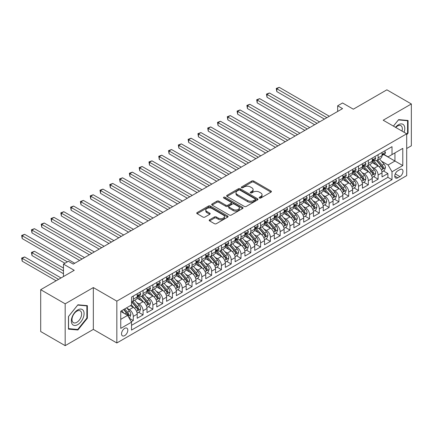 <?xml version="1.0" encoding="UTF-8"?>
<svg xmlns="http://www.w3.org/2000/svg" width="433" height="433" viewBox="0 0 433 433"><rect width="100%" height="100%" fill="white"/><g stroke="black" fill="none" stroke-linecap="round" stroke-linejoin="round"><path stroke-width="0.65" d="M259.443 198.027A0.953 0.552 0 0 0 260.79 198.027L271.004 192.133A1.359 0.785 0 0 0 271.399 191.575A1.359 0.785 0 0 0 271.004 191.023L253.7 181.032A1.359 0.785 0 0 0 251.779 181.032L241.565 186.932A0.953 0.552 0 0 0 241.289 187.316A0.953 0.552 0 0 0 241.565 187.706A0.953 0.552 0 0 0 242.913 187.706L244.234 186.942A4.352 2.511 0 0 1 250.382 186.942L251.827 187.776A4.352 2.511 0 0 1 253.099 189.551A4.352 2.511 0 0 1 251.827 191.326L250.507 192.09A0.953 0.552 0 0 0 250.225 192.479A0.953 0.552 0 0 0 250.507 192.869A0.953 0.552 0 0 0 251.849 192.869L253.17 192.106A4.352 2.511 0 0 1 259.324 192.106L260.763 192.934A4.352 2.511 0 0 1 262.041 194.715A4.352 2.511 0 0 1 260.763 196.49L259.443 197.253A0.953 0.552 0 0 0 259.167 197.637A0.953 0.552 0 0 0 259.443 198.027L259.443 197.253M124.672 335.624A4.433 2.56 120 0 0 127.562 331.721A4.433 2.56 120 0 0 126.885 328.171A4.433 2.56 120 0 0 124.672 328.387A4.433 2.56 120 0 0 121.776 332.295A4.433 2.56 120 0 0 122.452 335.846A4.433 2.56 120 0 0 124.672 335.624M209.583 219.769A1.359 0.785 0 0 0 209.182 220.321A1.359 0.785 0 0 0 209.583 220.879L214.432 223.682A1.359 0.785 0 0 0 216.359 223.682L227.698 217.133A1.359 0.785 0 0 0 228.099 216.576A1.359 0.785 0 0 0 227.698 216.024L210.4 206.032A1.359 0.785 0 0 0 208.473 206.032L197.134 212.581A1.359 0.785 0 0 0 196.734 213.139A1.359 0.785 0 0 0 197.134 213.691L202.996 217.079A1.359 0.785 0 0 0 204.917 217.079L209.772 214.275A1.359 0.785 0 0 0 210.173 213.718A1.359 0.785 0 0 0 209.772 213.166L206.866 211.488A3.637 2.1 0 0 1 205.799 210A3.637 2.1 0 0 1 208.046 208.062A3.637 2.1 0 0 1 212.008 208.517L223.401 215.093A3.637 2.1 0 0 1 224.462 216.576A3.637 2.1 0 0 1 222.221 218.519A3.637 2.1 0 0 1 218.254 218.064L216.359 216.965A1.359 0.785 0 0 0 214.432 216.965L209.583 219.769L209.583 220.879M406.701 148.487L411.35 145.802L411.35 103.963L386.869 89.826L353.328 109.192L342.557 102.973L337.659 105.798L342.557 108.623L73.258 264.103L68.36 261.278L63.467 264.103L63.467 276.541M65.177 303.82L65.177 345.658L93.333 329.405L93.333 287.566L65.177 303.82L40.697 289.688L74.238 270.322L63.467 264.103M93.333 287.566L116.834 301.135L406.701 133.786L406.701 175.625L116.834 342.974L116.834 301.135M411.35 103.963L383.194 120.217L406.701 133.786M244.331 206.422A1.359 0.785 0 0 0 246.253 206.422L257.592 199.873A1.359 0.785 0 0 0 257.992 199.321A1.359 0.785 0 0 0 257.592 198.763L240.293 188.772A1.359 0.785 0 0 0 238.372 188.772L227.027 195.321A1.359 0.785 0 0 0 226.627 195.878A1.359 0.785 0 0 0 227.027 196.43L244.331 206.422M224.088 198.233A0.953 0.552 0 0 1 225.057 198.368L225.057 197.237L242.648 207.391A1.359 0.785 0 0 1 243.043 207.948A1.359 0.785 0 0 1 242.648 208.5L231.303 215.049A1.359 0.785 0 0 1 229.382 215.049L212.078 205.063L212.078 203.954A1.359 0.785 0 0 0 211.683 204.506A1.359 0.785 0 0 0 212.078 205.063M212.078 203.954L216.933 201.15A1.359 0.785 0 0 1 218.854 201.15L225.874 205.199A1.359 0.785 0 0 0 227.796 205.199L231.016 203.342A1.359 0.785 0 0 0 231.411 202.785A1.359 0.785 0 0 0 231.016 202.233L223.709 198.016A0.953 0.552 0 0 1 223.433 197.627A0.953 0.552 0 0 1 224.018 197.118A0.953 0.552 0 0 1 225.057 197.237M65.177 345.658L40.697 331.526L40.697 289.688M131.253 321.703L133.288 320.528L129.223 318.185M126.912 308.199L129.37 309.617A5.537 3.199 60 0 1 133.288 316.404L137.201 314.142L137.201 318.266L143.079 314.878L138.625 312.301M136.704 302.543L139.161 303.966A5.537 3.199 60 0 1 143.079 310.748L146.998 308.485L146.998 312.615L152.871 309.222L148.416 306.651M146.495 296.892L148.957 298.31A5.537 3.199 60 0 1 152.871 305.092L156.789 302.835L156.789 306.959L162.667 303.565L158.207 300.995M156.291 291.236L158.749 292.654A5.537 3.199 60 0 1 162.667 299.441L166.581 297.179L166.581 301.308L172.458 297.915L168.004 295.344M166.083 285.585L168.54 287.003A5.537 3.199 60 0 1 172.458 293.785L176.377 291.528L176.377 295.652L182.25 292.259L177.795 289.688M175.874 279.929L178.331 281.347A5.537 3.199 60 0 1 182.25 288.134L186.168 285.872L186.168 289.996L192.041 286.608L187.586 284.032M185.665 274.273L188.128 275.697A5.537 3.199 60 0 1 192.041 282.478L195.96 280.216L195.96 284.346L201.838 280.952L197.378 278.381M195.462 268.622L197.919 270.04A5.537 3.199 60 0 1 201.838 276.828L205.751 274.565L205.751 278.69L211.629 275.301L207.174 272.725M205.253 262.966L207.71 264.39A5.537 3.199 60 0 1 211.629 271.172L215.547 268.909L215.547 273.039L221.42 269.645L216.965 267.074M215.044 257.316L217.501 258.734A5.537 3.199 60 0 1 221.42 265.516L225.339 263.259L225.339 267.383L231.211 263.989L226.757 261.418M224.835 251.66L227.298 253.078A5.537 3.199 60 0 1 231.211 259.865L235.13 257.603L235.13 261.732L241.008 258.339L236.548 255.768M234.632 246.009L237.089 247.427A5.537 3.199 60 0 1 241.008 254.209L244.921 251.946L244.921 256.076L250.799 252.683L246.345 250.112M244.423 240.353L246.88 241.771A5.537 3.199 60 0 1 250.799 248.558L254.718 246.296L254.718 250.42L260.59 247.032L256.136 244.456M254.214 234.697L256.677 236.12A5.537 3.199 60 0 1 260.59 242.902L264.509 240.64L264.509 244.769L270.387 241.376L265.927 238.805M264.011 229.046L266.468 230.464A5.537 3.199 60 0 1 270.387 237.252L274.3 234.989L274.3 239.113L280.178 235.725L275.724 233.149M273.802 223.39L276.259 224.814A5.537 3.199 60 0 1 280.178 231.595L284.097 229.333L284.097 233.463L289.969 230.069L285.515 227.498M283.593 217.739L286.051 219.158A5.537 3.199 60 0 1 289.969 225.939L293.888 223.682L293.888 227.807L299.76 224.413L295.306 221.842M293.385 212.083L295.847 213.501A5.537 3.199 60 0 1 299.76 220.289L303.679 218.026L303.679 222.156L309.557 218.762L305.097 216.191M303.181 206.433L305.638 207.851A5.537 3.199 60 0 1 309.557 214.633L313.47 212.37L313.47 216.5L319.348 213.106L314.894 210.535M312.972 200.777L315.43 202.195A5.537 3.199 60 0 1 319.348 208.982L323.267 206.72L323.267 210.844L329.14 207.456L324.685 204.879M322.764 195.121L325.221 196.544A5.537 3.199 60 0 1 329.14 203.326L333.058 201.064L333.058 205.193L338.931 201.8L334.476 199.229M332.555 189.47L335.018 190.888A5.537 3.199 60 0 1 338.931 197.675L342.849 195.413L342.849 199.537L348.727 196.149L344.267 193.573M342.351 183.814L344.809 185.237A5.537 3.199 60 0 1 348.727 192.019L352.641 189.757L352.641 193.887L358.519 190.493L354.064 187.922M352.143 178.163L354.6 179.581A5.537 3.199 60 0 1 358.519 186.363L362.437 184.106L362.437 188.231L368.31 184.837L363.855 182.266M361.934 172.507L364.397 173.925A5.537 3.199 60 0 1 368.31 180.713L372.228 178.45L372.228 182.58L378.106 179.186L378.106 175.056A5.537 3.199 -120 0 0 374.188 168.275L371.731 166.857M373.647 176.615L378.106 179.186M137.201 314.142A5.537 3.199 -120 0 0 133.288 307.354L130.349 305.66M146.998 308.485A5.537 3.199 -120 0 0 143.079 301.704L137.023 298.207M156.789 302.835A5.537 3.199 -120 0 0 152.871 296.048L146.814 292.551M166.581 297.179A5.537 3.199 -120 0 0 162.667 290.397L156.611 286.9M176.377 291.528A5.537 3.199 -120 0 0 172.458 284.741L166.402 281.244M186.168 285.872A5.537 3.199 -120 0 0 182.25 279.085L176.193 275.588M195.96 280.216A5.537 3.199 -120 0 0 192.041 273.434L185.984 269.938M205.751 274.565A5.537 3.199 -120 0 0 201.838 267.778L195.781 264.282M215.547 268.909A5.537 3.199 -120 0 0 211.629 262.127L205.572 258.631M225.339 263.259A5.537 3.199 -120 0 0 221.42 256.471L215.363 252.975M235.13 257.603A5.537 3.199 -120 0 0 231.211 250.821L225.16 247.324M244.921 251.946A5.537 3.199 -120 0 0 241.008 245.165L234.951 241.668M254.718 246.296A5.537 3.199 -120 0 0 250.799 239.509L244.742 236.012M264.509 240.64A5.537 3.199 -120 0 0 260.59 233.858L254.534 230.361M274.3 234.989A5.537 3.199 -120 0 0 270.387 228.202L264.33 224.705M284.097 229.333A5.537 3.199 -120 0 0 280.178 222.551L274.121 219.055M293.888 223.682A5.537 3.199 -120 0 0 289.969 216.895L283.913 213.399M303.679 218.026A5.537 3.199 -120 0 0 299.76 211.244L293.704 207.748M313.47 212.37A5.537 3.199 -120 0 0 309.557 205.588L303.501 202.092M323.267 206.72A5.537 3.199 -120 0 0 319.348 199.932L313.292 196.436M333.058 201.064A5.537 3.199 -120 0 0 329.14 194.282L323.083 190.785M342.849 195.413A5.537 3.199 -120 0 0 338.931 188.626L332.88 185.129M352.641 189.757A5.537 3.199 -120 0 0 348.727 182.975L342.671 179.479M362.437 184.106A5.537 3.199 -120 0 0 358.519 177.319L352.462 173.822M372.228 178.45A5.537 3.199 -120 0 0 368.31 171.668L362.253 168.172M399.94 169.574L397.786 170.819A4.292 2.479 120 0 0 394.983 174.602A4.292 2.479 120 0 0 395.643 178.039A4.292 2.479 120 0 0 397.786 177.828L399.94 176.583A4.292 2.479 120 0 0 402.744 172.799A4.292 2.479 120 0 0 402.089 169.363A4.292 2.479 120 0 0 399.94 169.574M120.753 319.343L127.605 315.386L131.524 322.168L131.524 330.087L392.011 179.695L392.011 171.777L388.092 164.995L381.522 161.2M131.524 322.168L120.753 328.387L120.753 311.203L131.524 304.984L131.524 297.065L392.011 146.673L392.011 154.592L402.782 148.373L402.782 165.558L392.011 171.777M139.112 295.793L139.161 295.82A5.537 3.199 60 0 0 141.932 296.096L145.851 293.834A5.537 3.199 -120 0 0 146.998 291.301L146.998 288.134M148.903 290.137L148.957 290.17A5.537 3.199 60 0 0 151.723 290.44L155.642 288.183A5.537 3.199 -120 0 0 156.789 285.645L156.789 282.478M158.695 284.486L158.749 284.513A5.537 3.199 60 0 0 161.52 284.79L165.433 282.527A5.537 3.199 -120 0 0 166.581 279.994L166.581 276.828M168.491 278.83L168.54 278.863A5.537 3.199 60 0 0 171.311 279.133L175.23 276.871A5.537 3.199 -120 0 0 176.377 274.338L176.377 271.172M178.282 273.18L178.331 273.207A5.537 3.199 60 0 0 181.102 273.483L185.021 271.22A5.537 3.199 -120 0 0 186.168 268.682L186.168 265.516M188.074 267.524L188.128 267.551A5.537 3.199 60 0 0 190.893 267.827L194.812 265.564A5.537 3.199 -120 0 0 195.96 263.031L195.96 259.865M197.865 261.868L197.919 261.9A5.537 3.199 60 0 0 200.69 262.176L204.603 259.914A5.537 3.199 -120 0 0 205.751 257.375L205.751 254.209M207.661 256.217L207.71 256.244A5.537 3.199 60 0 0 210.481 256.52L214.4 254.258A5.537 3.199 -120 0 0 215.547 251.725L215.547 248.558M217.453 250.561L217.501 250.593A5.537 3.199 60 0 0 220.273 250.864L224.191 248.607A5.537 3.199 -120 0 0 225.339 246.068L225.339 242.902M227.244 244.91L227.298 244.937A5.537 3.199 60 0 0 230.064 245.213L233.982 242.951A5.537 3.199 -120 0 0 235.13 240.418L235.13 237.252M237.04 239.254L237.089 239.287A5.537 3.199 60 0 0 239.86 239.557L243.774 237.295A5.537 3.199 -120 0 0 244.921 234.762L244.921 231.595M246.832 233.604L246.88 233.631A5.537 3.199 60 0 0 249.652 233.907L253.57 231.644A5.537 3.199 -120 0 0 254.718 229.106L254.718 225.939M256.623 227.947L256.677 227.975A5.537 3.199 60 0 0 259.443 228.251L263.361 225.988A5.537 3.199 -120 0 0 264.509 223.455L264.509 220.289M266.414 222.291L266.468 222.324A5.537 3.199 60 0 0 269.239 222.6L273.153 220.337A5.537 3.199 -120 0 0 274.3 217.799L274.3 214.633M276.211 216.641L276.259 216.668A5.537 3.199 60 0 0 279.031 216.944L282.949 214.681A5.537 3.199 -120 0 0 284.097 212.148L284.097 208.982M286.002 210.985L286.051 211.017A5.537 3.199 60 0 0 288.822 211.288L292.74 209.031A5.537 3.199 -120 0 0 293.888 206.492L293.888 203.326M295.793 205.334L295.847 205.361A5.537 3.199 60 0 0 298.613 205.637L302.532 203.375A5.537 3.199 -120 0 0 303.679 200.836L303.679 197.675M305.584 199.678L305.638 199.71A5.537 3.199 60 0 0 308.41 199.981L312.323 197.719A5.537 3.199 -120 0 0 313.47 195.186L313.47 192.019M315.381 194.027L315.43 194.054A5.537 3.199 60 0 0 318.201 194.33L322.12 192.068A5.537 3.199 -120 0 0 323.267 189.53L323.267 186.363M325.172 188.371L325.221 188.398A5.537 3.199 60 0 0 327.992 188.674L331.911 186.412A5.537 3.199 -120 0 0 333.058 183.879L333.058 180.713M334.963 182.715L335.018 182.748A5.537 3.199 60 0 0 337.783 183.024L341.702 180.761A5.537 3.199 -120 0 0 342.849 178.223L342.849 175.056M344.76 177.065L344.809 177.092A5.537 3.199 60 0 0 347.58 177.368L351.493 175.105A5.537 3.199 -120 0 0 352.641 172.572L352.641 169.406M354.551 171.408L354.6 171.441A5.537 3.199 60 0 0 357.371 171.712L361.29 169.455A5.537 3.199 -120 0 0 362.437 166.916L362.437 163.75M364.342 165.758L364.397 165.785A5.537 3.199 60 0 0 367.162 166.061L371.081 163.798A5.537 3.199 -120 0 0 372.228 161.26L372.228 158.094M131.524 325.335L387.898 177.319L387.898 173.53L382.02 176.924L382.02 172.794A5.537 3.199 -120 0 0 378.106 166.012L372.05 162.516M374.134 160.102L374.188 160.134A5.537 3.199 -120 0 0 376.959 160.405A5.537 3.199 -120 0 0 378.106 157.872L378.106 154.705M376.959 160.405L380.872 158.142A5.537 3.199 -120 0 0 382.02 155.609L382.02 152.443M133.288 296.048L133.288 299.214A5.537 3.199 60 0 1 132.141 301.752A5.537 3.199 60 0 1 131.524 301.974M132.141 301.752L136.054 299.49A5.537 3.199 -120 0 0 137.201 296.951L137.201 293.785M143.079 290.397L143.079 293.563A5.537 3.199 60 0 1 141.932 296.096M152.871 284.741L152.871 287.907A5.537 3.199 60 0 1 151.723 290.44M162.667 279.085L162.667 282.251A5.537 3.199 60 0 1 161.52 284.79M172.458 273.434L172.458 276.6A5.537 3.199 60 0 1 171.311 279.133M182.25 267.778L182.25 270.944A5.537 3.199 60 0 1 181.102 273.483M192.041 262.127L192.041 265.294A5.537 3.199 60 0 1 190.893 267.827M201.838 256.471L201.838 259.638A5.537 3.199 60 0 1 200.69 262.176M211.629 250.821L211.629 253.982A5.537 3.199 60 0 1 210.481 256.52M221.42 245.165L221.42 248.331A5.537 3.199 60 0 1 220.273 250.864M231.211 239.509L231.211 242.675A5.537 3.199 60 0 1 230.064 245.213M241.008 233.858L241.008 237.024A5.537 3.199 60 0 1 239.86 239.557M250.799 228.202L250.799 231.368A5.537 3.199 60 0 1 249.652 233.907M260.59 222.551L260.59 225.717A5.537 3.199 60 0 1 259.443 228.251M270.387 216.895L270.387 220.061A5.537 3.199 60 0 1 269.239 222.6M280.178 211.239L280.178 214.405A5.537 3.199 60 0 1 279.031 216.944M289.969 205.588L289.969 208.755A5.537 3.199 60 0 1 288.822 211.288M299.76 199.932L299.76 203.099A5.537 3.199 60 0 1 298.613 205.637M309.557 194.282L309.557 197.448A5.537 3.199 60 0 1 308.41 199.981M319.348 188.626L319.348 191.792A5.537 3.199 60 0 1 318.201 194.33M329.14 182.975L329.14 186.141A5.537 3.199 60 0 1 327.992 188.674M338.931 177.319L338.931 180.485A5.537 3.199 60 0 1 337.783 183.024M348.727 171.663L348.727 174.829A5.537 3.199 60 0 1 347.58 177.368M358.519 166.012L358.519 169.179A5.537 3.199 60 0 1 357.371 171.712M368.31 160.356L368.31 163.522A5.537 3.199 60 0 1 367.162 166.061M368.31 180.713L368.31 184.837M358.519 186.363L358.519 190.493M348.727 192.019L348.727 196.149M338.931 197.675L338.931 201.8M329.14 203.326L329.14 207.456M319.348 208.982L319.348 213.106M309.557 214.633L309.557 218.762M299.76 220.289L299.76 224.413M289.969 225.939L289.969 230.069M280.178 231.595L280.178 235.725M270.387 237.252L270.387 241.376M260.59 242.902L260.59 247.032M250.799 248.558L250.799 252.683M241.008 254.209L241.008 258.339M231.211 259.865L231.211 263.989M221.42 265.516L221.42 269.645M211.629 271.172L211.629 275.301M201.838 276.828L201.838 280.952M192.041 282.478L192.041 286.608M182.25 288.134L182.25 292.259M172.458 293.785L172.458 297.915M162.667 299.441L162.667 303.565M152.871 305.092L152.871 309.222M143.079 310.748L143.079 314.878M133.288 316.404L133.288 320.528M127.605 315.386L120.753 311.424M388.092 164.995L394.945 161.038L394.945 152.898L402.782 148.373M383.73 154.559L402.782 165.558M383.93 154.451L388.092 156.854L392.011 154.592M93.333 329.405L116.834 342.974M337.659 105.798L337.659 111.454M383.443 170.959L387.898 173.53M387.898 177.319L392.011 179.695M406.701 134.782L408.07 133.077L408.07 120.477L398.62 119.632L393.408 126.111M68.457 329.145L77.908 329.989L87.358 318.233L87.358 305.633L77.908 304.789L68.457 316.545L68.457 329.145M407.577 132.79L408.07 133.077M86.871 317.952L87.358 318.233M76.912 329.416L77.908 329.989M259.822 198.162L260.763 197.621A4.352 2.511 0 0 0 262.041 195.84L262.041 194.715M253.099 189.551L253.099 190.682A4.352 2.511 0 0 1 251.827 192.458L250.886 192.999M270.982 192.144L253.7 182.163A1.359 0.785 0 0 0 251.779 182.163L241.944 187.841M257.592 198.763L257.592 199.873L240.293 189.903A1.359 0.785 0 0 0 238.372 189.903L227.044 196.441M255.189 199.705A0.953 0.552 0 0 0 255.47 199.321A0.953 0.552 0 0 0 255.189 198.931L240.001 190.163A0.953 0.552 0 0 0 238.659 190.163L237.262 190.964A4.352 2.511 0 0 0 235.99 192.745A4.352 2.511 0 0 0 237.262 194.52L247.644 200.511A4.352 2.511 0 0 0 253.798 200.511L255.189 199.705L255.189 200.836A0.953 0.552 0 0 0 255.47 200.452L255.47 199.321M235.99 192.745L235.99 193.876A4.352 2.511 0 0 0 237.262 195.651L237.262 194.52M255.189 200.836L253.798 201.643A4.352 2.511 0 0 1 247.644 201.643L237.262 195.651M212.1 205.074L216.933 202.281L216.933 201.15M231.411 202.785L231.411 203.916A1.359 0.785 0 0 1 231.016 204.473L227.796 206.33A1.359 0.785 0 0 1 225.874 206.33L218.854 202.281A1.359 0.785 0 0 0 216.933 202.281M225.057 198.368L242.626 208.511M233.154 209.404A3.637 2.1 0 0 0 237.116 209.859A3.637 2.1 0 0 0 239.362 207.921A3.637 2.1 0 0 0 238.296 206.438L234.285 204.116A1.359 0.785 0 0 0 232.364 204.116L229.144 205.978A1.359 0.785 0 0 0 228.743 206.536A1.359 0.785 0 0 0 229.144 207.088L233.154 209.404L233.154 210.535A3.637 2.1 0 0 0 237.116 210.99A3.637 2.1 0 0 0 239.362 209.052L239.362 207.921M228.743 206.536L228.743 207.661A1.359 0.785 0 0 0 229.144 208.219L229.144 207.088M233.154 210.535L229.144 208.219M224.462 216.576L224.462 217.707A3.637 2.1 0 0 1 222.221 219.65A3.637 2.1 0 0 1 218.254 219.195L216.359 218.097A1.359 0.785 0 0 0 214.432 218.097L209.599 220.89M205.799 210L205.799 211.131A3.637 2.1 0 0 0 206.866 212.619L206.866 211.488M209.772 213.166L209.772 214.275L206.866 212.619M227.682 217.144L210.4 207.163A1.359 0.785 0 0 0 208.473 207.163L197.15 213.702M381.938 171.825L384.472 170.364L385.446 167.539A3.67 2.116 -120 0 0 384.017 164.091L379.546 158.911M378.648 166.369L373.533 160.448M375.736 164.648L372.77 161.211A8.795 5.077 -120 0 0 372.499 160.903M276.801 114.193L304.854 130.393L257.213 102.886L257.213 100.061L259.659 98.648L309.752 127.567M376.456 160.605L380.98 165.844A3.67 2.116 60 0 1 382.29 168.372C382.842 169.114 383.237 168.886 383.465 167.695A3.67 2.116 -120 0 0 382.16 165.168L377.684 159.988M376.726 160.519L381.587 166.148A1.867 1.077 60 0 1 382.058 166.884L383.465 167.695M382.29 168.372L382.561 168.81M384.618 150.944L385.446 152.384A3.67 2.116 60 0 1 384.688 154.007L382.826 155.084A3.67 2.116 -120 0 0 383.465 154.24L383.389 153.915M326.888 117.673L276.801 88.754L279.247 87.342L329.334 116.261M382.144 155.258L382.16 155.258A3.67 2.116 -120 0 0 382.826 155.084M382.994 153.964L383.465 154.24C383.237 153.688 382.842 153.91 382.29 154.917A3.67 2.116 60 0 1 382.02 155.442M324.441 119.086L276.801 91.579L276.801 88.754L276.259 88.44L279.247 87.342M276.801 91.579L276.259 88.44M404.065 132.265A9.001 5.196 120 0 0 398.425 124.769A9.001 5.196 120 0 0 395.475 127.307M402.008 131.075A6.814 3.935 120 0 0 400.936 125.7A6.814 3.935 120 0 0 397.532 126.035A6.814 3.935 120 0 0 395.746 127.464M393.429 126.122L398.425 119.909L407.577 120.726L407.577 132.936L406.701 134.03M406.971 120.379L407.577 120.726M83.228 317.768A9.001 5.196 120 0 0 80.895 309.075A9.001 5.196 120 0 0 72.203 316.788A9.001 5.196 120 0 0 74.53 325.481A9.001 5.196 120 0 0 83.228 317.768M80.993 317.135A6.814 3.935 120 0 0 80.229 310.862A6.814 3.935 120 0 0 72.647 316.388A6.814 3.935 120 0 0 73.415 322.666A6.814 3.935 120 0 0 80.993 317.135M68.555 328.669L68.555 316.458L77.713 305.07L86.871 305.887L86.871 318.098L77.713 329.486L68.457 328.615M86.264 305.536L86.871 305.887M372.147 177.481L374.675 176.02L375.655 173.195A3.67 2.116 -120 0 0 374.226 169.747L369.75 164.567M368.856 172.025L363.742 166.104M365.945 170.299L362.978 166.862A8.795 5.077 -120 0 0 362.702 166.559M267.004 119.849L295.062 136.049L247.422 108.542L247.422 105.717L249.868 104.299L299.961 133.218M366.664 166.261L371.189 171.5A3.67 2.116 60 0 1 372.499 174.028C373.051 174.764 373.441 174.537 373.674 173.346A3.67 2.116 -120 0 0 372.364 170.819L367.893 165.639M366.93 166.175L371.795 171.804A1.867 1.077 60 0 1 372.266 172.534L373.674 173.346M372.499 174.028L372.764 174.461M362.351 183.132L364.884 181.671L365.863 178.845A3.67 2.116 -120 0 0 364.434 175.397L359.958 170.218M359.065 177.676L353.95 171.755M356.153 175.955L353.187 172.518A8.795 5.077 -120 0 0 352.911 172.21M257.213 125.505L285.271 141.699L237.63 114.193L237.63 111.368L240.077 109.955L290.164 138.874M356.873 171.912L361.398 177.151A3.67 2.116 60 0 1 362.708 179.679C363.26 180.42 363.65 180.193 363.882 179.002A3.67 2.116 -120 0 0 362.573 176.475L358.096 171.295M357.138 171.825L361.999 177.46A1.867 1.077 60 0 1 362.47 178.19L363.882 179.002M362.708 179.679L362.973 180.117M352.559 188.788L355.092 187.327L356.072 184.501A3.67 2.116 -120 0 0 354.643 181.054L350.167 175.874M349.269 183.332L344.154 177.411M346.362 181.606L343.391 178.169A8.795 5.077 -120 0 0 343.12 177.866M247.422 131.156L275.475 147.355L227.834 119.849L227.834 117.024L230.286 115.611L280.373 144.53M347.082 177.568L351.607 182.807A3.67 2.116 60 0 1 352.911 185.335C353.463 186.071 353.858 185.849 354.091 184.658A3.67 2.116 -120 0 0 352.781 182.125L348.305 176.945M347.347 177.481L352.208 183.11A1.867 1.077 60 0 1 352.679 183.841L354.091 184.658M352.911 185.335L353.182 185.768M342.768 194.444L345.296 192.983L346.276 190.152A3.67 2.116 -120 0 0 344.847 186.71L340.376 181.53M339.477 188.983L334.363 183.067M336.565 187.262L333.599 183.825A8.795 5.077 -120 0 0 333.329 183.516M237.63 136.812L265.683 153.006L218.043 125.505L218.043 122.674L220.489 121.262L270.582 150.181M337.285 183.219L341.81 188.458A3.67 2.116 60 0 1 343.12 190.991C343.672 191.727 344.062 191.5 344.295 190.309A3.67 2.116 -120 0 0 342.99 187.781L338.514 182.602M337.551 183.137L342.416 188.766A1.867 1.077 60 0 1 342.887 189.497L344.295 190.309M343.12 190.991L343.385 191.424M374.821 156.6L375.655 158.04A3.67 2.116 60 0 1 374.897 159.663L373.035 160.735A3.67 2.116 -120 0 0 373.674 159.891L373.598 159.566M317.097 123.324L267.004 94.405L269.456 92.992L319.543 121.911M372.353 160.908L372.364 160.908A3.67 2.116 -120 0 0 373.035 160.735M373.203 159.62L373.674 159.891C373.441 159.339 373.051 159.566 372.499 160.573A3.67 2.116 60 0 1 372.228 161.092M314.645 124.742L267.004 97.236L267.004 94.405L266.468 94.096L269.456 92.992M267.004 97.236L266.468 94.096M365.03 162.251L365.863 163.696A3.67 2.116 60 0 1 365.1 165.319L363.244 166.391A3.67 2.116 -120 0 0 363.882 165.547L363.807 165.222M307.3 128.98L256.677 99.752L259.659 98.648M362.556 166.564L362.573 166.564A3.67 2.116 -120 0 0 363.244 166.391M363.406 165.271L363.882 165.547C363.65 164.995 363.26 165.222 362.708 166.223A3.67 2.116 60 0 1 362.437 166.748M257.213 102.886L256.677 99.752M355.239 167.907L356.072 169.346A3.67 2.116 60 0 1 355.309 170.97L353.447 172.047A3.67 2.116 -120 0 0 354.091 171.197L354.01 170.873M297.509 134.636L246.88 105.403L249.868 104.299M352.765 172.215L352.781 172.215A3.67 2.116 -120 0 0 353.447 172.047M353.615 170.927L354.091 171.197C353.858 170.645 353.469 170.873 352.911 171.879A3.67 2.116 60 0 1 352.641 172.399M247.422 108.542L246.88 105.403M345.447 173.557L346.276 175.002A3.67 2.116 60 0 1 345.518 176.626L343.656 177.698A3.67 2.116 -120 0 0 344.295 176.853L344.219 176.529M287.718 140.287L237.089 111.059L240.077 109.955M342.974 177.871L342.99 177.871A3.67 2.116 -120 0 0 343.656 177.698M343.824 176.577L344.295 176.853C344.067 176.301 343.672 176.529 343.12 177.53A3.67 2.116 60 0 1 342.849 178.055M237.63 114.193L237.089 111.059M332.977 200.095L335.505 198.633L336.484 195.808A3.67 2.116 -120 0 0 335.055 192.36L330.579 187.18M329.686 194.639L324.571 188.718M326.774 192.912L323.808 189.481A8.795 5.077 -120 0 0 323.532 189.172M227.834 142.462L255.892 158.662L208.251 131.156L208.251 128.33L210.698 126.918L260.785 155.837M327.494 188.875L332.019 194.114A3.67 2.116 60 0 1 333.329 196.642C333.881 197.378 334.271 197.156 334.503 195.965A3.67 2.116 -120 0 0 333.194 193.437L328.723 188.258M327.759 188.788L332.625 194.417A1.867 1.077 60 0 1 333.096 195.148L334.503 195.965M333.329 196.642L333.594 197.075M335.651 179.213L336.484 180.653A3.67 2.116 60 0 1 335.727 182.277L333.865 183.354A3.67 2.116 -120 0 0 334.503 182.51L334.428 182.179M277.926 145.943L227.298 116.71L230.286 115.611M333.183 183.527L333.194 183.527A3.67 2.116 -120 0 0 333.865 183.354M334.027 182.233L334.503 182.51C334.271 181.952 333.881 182.179 333.329 183.186A3.67 2.116 60 0 1 333.058 183.706M227.834 119.849L227.298 116.71M323.18 205.751L325.713 204.289L326.693 201.459A3.67 2.116 -120 0 0 325.264 198.016L320.788 192.837M319.89 200.295L314.78 194.374M316.983 198.568L314.012 195.131A8.795 5.077 -120 0 0 313.741 194.828M218.043 148.118L246.096 164.318L198.455 136.812L198.455 133.981L200.907 132.568L250.994 161.487M317.703 194.525L322.228 199.77A3.67 2.116 60 0 1 323.538 202.298C324.084 203.034 324.479 202.806 324.712 201.616A3.67 2.116 -120 0 0 323.402 199.088L318.926 193.908M317.968 194.444L322.829 200.073A1.867 1.077 60 0 1 323.299 200.804L324.712 201.616M323.538 202.298L323.803 202.731M325.86 184.869L326.693 186.309A3.67 2.116 60 0 1 325.93 187.933L324.073 189.005A3.67 2.116 -120 0 0 324.712 188.16L324.631 187.835M268.13 151.593L217.501 122.366L220.489 121.262M323.386 189.178L323.402 189.178A3.67 2.116 -120 0 0 324.073 189.005M324.236 187.89L324.712 188.16C324.479 187.608 324.09 187.835 323.538 188.842A3.67 2.116 60 0 1 323.267 189.362M218.043 125.505L217.501 122.366M313.389 211.401L315.922 209.94L316.896 207.115A3.67 2.116 -120 0 0 315.468 203.667L310.997 198.487M310.098 205.946L304.984 200.024M307.192 204.224L304.22 200.788A8.795 5.077 -120 0 0 303.95 200.479M208.251 153.769L236.304 169.969L188.664 142.462L188.664 139.637L191.11 138.224L241.203 167.143M307.906 200.181L312.437 205.421A3.67 2.116 60 0 1 313.741 207.948C314.293 208.69 314.688 208.462 314.915 207.272A3.67 2.116 -120 0 0 313.611 204.744L309.135 199.564M308.177 200.095L313.037 205.724A1.867 1.077 60 0 1 313.508 206.46L314.915 207.272M313.741 207.948L314.012 208.387M316.068 190.52L316.896 191.96A3.67 2.116 60 0 1 316.139 193.583L314.277 194.661A3.67 2.116 -120 0 0 314.915 193.816L314.84 193.491M258.339 157.249L207.71 128.016L210.698 126.918M313.595 194.834L313.611 194.834A3.67 2.116 -120 0 0 314.277 194.661M314.445 193.54L314.915 193.816C314.688 193.264 314.293 193.486 313.741 194.493A3.67 2.116 60 0 1 313.47 195.018M208.251 131.156L207.71 128.016M303.598 217.057L306.126 215.596L307.105 212.771A3.67 2.116 -120 0 0 305.676 209.323L301.206 204.143M300.307 211.602L295.192 205.68M297.395 209.875L294.429 206.438A8.795 5.077 -120 0 0 294.159 206.135M198.455 159.425L226.513 175.625L178.872 148.118L178.872 145.293L181.319 143.875L231.411 172.794M298.115 205.837L302.64 211.077A3.67 2.116 60 0 1 303.95 213.604C304.502 214.34 304.892 214.113 305.124 212.922A3.67 2.116 -120 0 0 303.814 210.395L299.344 205.215M298.38 205.751L303.246 211.38A1.867 1.077 60 0 1 303.717 212.11L305.124 212.922M303.95 213.604L304.215 214.037M306.272 196.176L307.105 197.616A3.67 2.116 60 0 1 306.348 199.24L304.486 200.317A3.67 2.116 -120 0 0 305.124 199.467L305.048 199.142M248.547 162.9L197.919 133.673L200.907 132.568M303.804 200.484L303.814 200.484A3.67 2.116 -120 0 0 304.486 200.317M304.653 199.196L305.124 199.467C304.897 198.915 304.502 199.142 303.95 200.149A3.67 2.116 60 0 1 303.679 200.668M198.455 136.812L197.919 133.673M293.807 222.708L296.334 221.247L297.314 218.421A3.67 2.116 -120 0 0 295.885 214.974L291.409 209.794M290.516 217.252L285.401 211.331M287.604 215.531L284.638 212.094A8.795 5.077 -120 0 0 284.362 211.786M188.664 165.081L216.722 181.275L169.081 153.769L169.081 150.944L171.528 149.531L221.615 178.45M288.324 211.488L292.849 216.727A3.67 2.116 60 0 1 294.159 219.255C294.711 219.996 295.1 219.769 295.333 218.578A3.67 2.116 -120 0 0 294.023 216.051L289.547 210.871M288.589 211.401L293.455 217.036A1.867 1.077 60 0 1 293.926 217.767L295.333 218.578M294.159 219.255L294.424 219.693M296.481 201.827L297.314 203.272A3.67 2.116 60 0 1 296.556 204.896L294.694 205.967A3.67 2.116 -120 0 0 295.333 205.123L295.257 204.798M238.756 168.556L188.128 139.329L191.11 138.224M294.007 206.14L294.023 206.14A3.67 2.116 -120 0 0 294.694 205.967M294.857 204.847L295.333 205.123C295.1 204.571 294.711 204.798 294.159 205.799A3.67 2.116 60 0 1 293.888 206.325M188.664 142.462L188.128 139.329M284.01 228.364L286.543 226.903L287.523 224.078A3.67 2.116 -120 0 0 286.094 220.63L281.618 215.45M280.719 222.908L275.61 216.987M277.813 221.182L274.841 217.745A8.795 5.077 -120 0 0 274.571 217.442M178.872 170.732L206.925 186.932L159.284 159.425L159.284 156.6L161.736 155.187L211.824 184.106M278.533 217.144L283.058 222.383A3.67 2.116 60 0 1 284.367 224.911C284.914 225.647 285.309 225.425 285.542 224.234A3.67 2.116 -120 0 0 284.232 221.707L279.756 216.522M278.798 217.057L283.658 222.686A1.867 1.077 60 0 1 284.129 223.417L285.542 224.234M284.367 224.911L284.633 225.344M286.689 207.483L287.523 208.923A3.67 2.116 60 0 1 286.76 210.546L284.903 211.623A3.67 2.116 -120 0 0 285.542 210.774L285.461 210.449M228.96 174.212L178.331 144.979L181.319 143.875M284.216 211.791L284.232 211.791A3.67 2.116 -120 0 0 284.903 211.623M285.066 210.503L285.542 210.774C285.309 210.221 284.919 210.449 284.367 211.456A3.67 2.116 60 0 1 284.097 211.975M178.872 148.118L178.331 144.979M274.219 234.02L276.752 232.559L277.726 229.728A3.67 2.116 -120 0 0 276.297 226.286L271.827 221.106M270.928 228.559L265.813 222.643M268.016 226.838L265.05 223.401A8.795 5.077 -120 0 0 264.779 223.092M169.081 176.388L197.134 192.582L149.493 165.081L149.493 162.251L151.94 160.838L202.032 189.757M268.736 222.795L273.261 228.034A3.67 2.116 60 0 1 274.571 230.567C275.123 231.303 275.518 231.076 275.745 229.885A3.67 2.116 -120 0 0 274.441 227.357L269.965 222.178M269.007 222.714L273.867 228.343A1.867 1.077 60 0 1 274.338 229.073L275.745 229.885M274.571 230.567L274.841 231M276.898 213.133L277.726 214.579A3.67 2.116 60 0 1 276.968 216.202L275.107 217.274A3.67 2.116 -120 0 0 275.745 216.43L275.669 216.105M219.168 179.863L168.54 150.635L171.528 149.531M274.425 217.447L274.441 217.447A3.67 2.116 -120 0 0 275.107 217.274M275.274 216.159L275.745 216.43C275.518 215.878 275.123 216.105 274.571 217.106A3.67 2.116 60 0 1 274.3 217.631M169.081 153.769L168.54 150.635M264.428 239.671L266.955 238.21L267.935 235.384A3.67 2.116 -120 0 0 266.506 231.936L262.03 226.757M261.137 234.215L256.022 228.294M258.225 232.489L255.259 229.057A8.795 5.077 -120 0 0 254.983 228.748M159.284 182.039L187.343 198.238L139.702 170.732L139.702 167.907L142.148 166.494L192.241 195.413M258.945 228.451L263.47 233.69A3.67 2.116 60 0 1 264.779 236.218C265.332 236.954 265.721 236.732 265.954 235.541A3.67 2.116 -120 0 0 264.644 233.014L260.173 227.834M259.21 228.364L264.076 233.993A1.867 1.077 60 0 1 264.547 234.724L265.954 235.541M264.779 236.218L265.045 236.651M267.101 218.789L267.935 220.229A3.67 2.116 60 0 1 267.177 221.853L265.315 222.93A3.67 2.116 -120 0 0 265.954 222.086L265.878 221.756M209.377 185.519L158.749 156.286L161.736 155.187M264.633 223.103L264.644 223.103A3.67 2.116 -120 0 0 265.315 222.93M265.483 221.81L265.954 222.086C265.721 221.528 265.332 221.756 264.779 222.762A3.67 2.116 60 0 1 264.509 223.282M159.284 159.425L158.749 156.286M254.631 245.327L257.164 243.866L258.144 241.035A3.67 2.116 -120 0 0 256.715 237.593L252.239 232.413M251.346 239.871L246.231 233.95M248.434 238.145L245.468 234.708A8.795 5.077 -120 0 0 245.192 234.405M149.493 187.695L177.552 203.894L129.911 176.388L129.911 173.557L132.357 172.145L182.445 201.064M249.154 234.107L253.678 239.346A3.67 2.116 60 0 1 254.988 241.874C255.54 242.61 255.93 242.383 256.163 241.192A3.67 2.116 -120 0 0 254.853 238.664L250.377 233.484M249.419 234.02L254.279 239.649A1.867 1.077 60 0 1 254.75 240.38L256.163 241.192M254.988 241.874L255.254 242.307M257.31 224.446L258.144 225.885A3.67 2.116 60 0 1 257.381 227.509L255.524 228.581A3.67 2.116 -120 0 0 256.163 227.736L256.087 227.412M199.581 191.169L148.957 161.942L151.94 160.838M254.837 228.754L254.853 228.754A3.67 2.116 -120 0 0 255.524 228.581M255.686 227.466L256.163 227.736C255.93 227.184 255.54 227.412 254.988 228.418A3.67 2.116 60 0 1 254.718 228.938M149.493 165.081L148.957 161.942M244.84 250.978L247.373 249.516L248.353 246.691A3.67 2.116 -120 0 0 246.924 243.243L242.448 238.063M241.549 245.522L236.434 239.601M238.643 243.801L235.671 240.364A8.795 5.077 -120 0 0 235.4 240.055M139.702 193.345L167.755 209.545L120.114 182.039L120.114 179.213L122.566 177.801L172.653 206.72M239.362 239.758L243.887 244.997A3.67 2.116 60 0 1 245.192 247.524C245.744 248.266 246.139 248.039 246.372 246.848A3.67 2.116 -120 0 0 245.062 244.32L240.586 239.14M239.628 239.671L244.488 245.3A1.867 1.077 60 0 1 244.959 246.036L246.372 246.848M245.192 247.524L245.462 247.963M247.519 230.096L248.353 231.536A3.67 2.116 60 0 1 247.589 233.16L245.727 234.237A3.67 2.116 -120 0 0 246.372 233.392L246.29 233.068M189.789 196.826L139.161 167.593L142.148 166.494M245.046 234.41L245.062 234.41A3.67 2.116 -120 0 0 245.727 234.237M245.895 233.116L246.372 233.392C246.139 232.84 245.749 233.062 245.192 234.069A3.67 2.116 60 0 1 244.921 234.594M139.702 170.732L139.161 167.593M235.049 256.634L237.576 255.172L238.556 252.347A3.67 2.116 -120 0 0 237.127 248.899L232.656 243.719M231.758 251.178L226.643 245.257M228.846 249.451L225.88 246.014A8.795 5.077 -120 0 0 225.609 245.711M129.911 199.001L157.964 215.201L110.323 187.695L110.323 184.869L112.769 183.451L162.862 212.37M229.566 245.414L234.091 250.653A3.67 2.116 60 0 1 235.4 253.181C235.953 253.917 236.342 253.689 236.575 252.499A3.67 2.116 -120 0 0 235.271 249.971L230.794 244.791M229.831 245.327L234.697 250.956A1.867 1.077 60 0 1 235.168 251.687L236.575 252.499M235.4 253.181L235.666 253.614M237.728 235.752L238.556 237.192A3.67 2.116 60 0 1 237.798 238.816L235.936 239.893A3.67 2.116 -120 0 0 236.575 239.043L236.499 238.718M179.998 202.476L129.37 173.249L132.357 172.145M235.254 240.061L235.271 240.061A3.67 2.116 -120 0 0 235.936 239.893M236.104 238.772L236.575 239.043C236.348 238.491 235.953 238.718 235.4 239.725A3.67 2.116 60 0 1 235.13 240.245M129.911 176.388L129.37 173.249M225.257 262.284L227.785 260.823L228.765 257.998A3.67 2.116 -120 0 0 227.336 254.55L222.86 249.37M221.967 256.829L216.852 250.907M219.055 255.107L216.089 251.67A8.795 5.077 -120 0 0 215.813 251.362M120.114 204.657L148.173 220.852L100.532 193.345L100.532 190.52L102.978 189.107L153.066 218.026M219.775 251.064L224.299 256.304A3.67 2.116 60 0 1 225.609 258.831C226.161 259.573 226.551 259.345 226.784 258.155A3.67 2.116 -120 0 0 225.474 255.627L221.003 250.447M220.04 250.978L224.906 256.612A1.867 1.077 60 0 1 225.376 257.343L226.784 258.155M225.609 258.831L225.874 259.27M227.931 241.403L228.765 242.848A3.67 2.116 60 0 1 228.007 244.472L226.145 245.543A3.67 2.116 -120 0 0 226.784 244.699L226.708 244.374M170.207 208.132L119.578 178.905L122.566 177.801M225.463 245.717L225.474 245.717A3.67 2.116 -120 0 0 226.145 245.543M226.307 244.423L226.784 244.699C226.551 244.147 226.161 244.374 225.609 245.376A3.67 2.116 60 0 1 225.339 245.901M120.114 182.039L119.578 178.905M215.461 267.94L217.994 266.479L218.974 263.654A3.67 2.116 -120 0 0 217.545 260.206L213.068 255.026M212.17 262.485L207.061 256.563M209.263 260.758L206.292 257.321A8.795 5.077 -120 0 0 206.021 257.018M110.323 210.308L138.376 226.508L90.735 199.001L90.735 196.176L93.187 194.763L143.274 223.682M209.983 256.72L214.508 261.96A3.67 2.116 60 0 1 215.818 264.487C216.365 265.223 216.76 265.001 216.993 263.811A3.67 2.116 -120 0 0 215.683 261.283L211.207 256.098M210.249 256.634L215.109 262.263A1.867 1.077 60 0 1 215.58 262.993L216.993 263.811M215.818 264.487L216.083 264.92M218.14 247.059L218.974 248.499A3.67 2.116 60 0 1 218.21 250.122L216.354 251.2A3.67 2.116 -120 0 0 216.993 250.35L216.911 250.025M160.41 213.788L109.782 184.555L112.769 183.451M215.666 251.367L215.683 251.367A3.67 2.116 -120 0 0 216.354 251.2M216.516 250.079L216.993 250.35C216.76 249.798 216.37 250.025 215.818 251.032A3.67 2.116 60 0 1 215.547 251.551M110.323 187.695L109.782 184.555M205.67 273.596L208.203 272.135L209.177 269.304A3.67 2.116 -120 0 0 207.748 265.862L203.277 260.682M202.379 268.135L197.264 262.219M199.472 266.414L196.501 262.977A8.795 5.077 -120 0 0 196.23 262.669M100.532 215.964L128.585 232.158L80.944 204.657L80.944 201.827L83.39 200.414L133.483 229.333M200.187 262.371L204.717 267.61A3.67 2.116 60 0 1 206.021 270.143C206.573 270.879 206.969 270.652 207.196 269.461A3.67 2.116 -120 0 0 205.891 266.934L201.415 261.754M200.457 262.29L205.318 267.919A1.867 1.077 60 0 1 205.789 268.649L207.196 269.461M206.021 270.143L206.292 270.576M208.349 252.71L209.177 254.155A3.67 2.116 60 0 1 208.419 255.779L206.557 256.85A3.67 2.116 -120 0 0 207.196 256.006L207.12 255.681M150.619 219.439L99.991 190.211L102.978 189.107M205.875 257.023L205.891 257.023A3.67 2.116 -120 0 0 206.557 256.85M206.725 255.735L207.196 256.006C206.969 255.454 206.573 255.681 206.021 256.682A3.67 2.116 60 0 1 205.751 257.207M100.532 193.345L99.991 190.211M195.878 279.247L198.406 277.786L199.386 274.96A3.67 2.116 -120 0 0 197.957 271.513L193.486 266.333M192.588 273.791L187.473 267.87M189.676 272.065L186.71 268.633A8.795 5.077 -120 0 0 186.439 268.325M90.735 221.615L118.794 237.814L71.153 210.308L71.153 207.483L73.599 206.07L123.692 234.989M190.396 268.027L194.92 273.266A3.67 2.116 60 0 1 196.23 275.794C196.782 276.53 197.172 276.308 197.405 275.117A3.67 2.116 -120 0 0 196.095 272.59L191.624 267.41M190.661 267.94L195.527 273.569A1.867 1.077 60 0 1 195.997 274.3L197.405 275.117M196.23 275.794L196.495 276.232M198.558 258.366L199.386 259.805A3.67 2.116 60 0 1 198.628 261.429L196.766 262.506A3.67 2.116 -120 0 0 197.405 261.662L197.329 261.332M140.828 225.095L90.199 195.862L93.187 194.763M196.084 262.679L196.095 262.679A3.67 2.116 -120 0 0 196.766 262.506M196.934 261.386L197.405 261.662C197.177 261.11 196.782 261.332 196.23 262.338A3.67 2.116 60 0 1 195.96 262.858M90.735 199.001L90.199 195.862M186.087 284.903L188.615 283.442L189.594 280.611A3.67 2.116 -120 0 0 188.166 277.169L183.689 271.989M182.796 279.447L177.682 273.526M179.884 277.721L176.918 274.284A8.795 5.077 -120 0 0 176.642 273.981M80.944 227.271L109.002 243.47L61.362 215.964L61.362 213.133L63.808 211.721L113.895 240.64M180.604 273.683L185.129 278.922A3.67 2.116 60 0 1 186.439 281.45C186.991 282.186 187.381 281.959 187.613 280.768A3.67 2.116 -120 0 0 186.304 278.24L181.828 273.061M180.87 273.596L185.735 279.225A1.867 1.077 60 0 1 186.206 279.956L187.613 280.768M186.439 281.45L186.704 281.883M188.761 264.022L189.594 265.461A3.67 2.116 60 0 1 188.837 267.085L186.975 268.157A3.67 2.116 -120 0 0 187.613 267.313L187.538 266.988M131.037 230.746L80.408 201.518L83.39 200.414M186.287 268.33L186.304 268.33A3.67 2.116 -120 0 0 186.975 268.157M187.137 267.042L187.613 267.313C187.381 266.76 186.991 266.988 186.439 267.995A3.67 2.116 60 0 1 186.168 268.514M80.944 204.657L80.408 201.518M176.291 290.554L178.824 289.092L179.803 286.267A3.67 2.116 -120 0 0 178.374 282.819L173.898 277.64M173 285.098L167.89 279.177M170.093 283.377L167.122 279.94A8.795 5.077 -120 0 0 166.851 279.631M71.153 232.927L99.206 249.121L51.565 221.615L51.565 218.789L54.017 217.377L104.104 246.296M170.813 279.334L175.338 284.573A3.67 2.116 60 0 1 176.648 287.101C177.194 287.842 177.59 287.615 177.822 286.424A3.67 2.116 -120 0 0 176.512 283.896L172.036 278.717M171.078 279.247L175.939 284.876A1.867 1.077 60 0 1 176.41 285.612L177.822 286.424M176.648 287.101L176.913 287.539M178.97 269.672L179.803 271.118A3.67 2.116 60 0 1 179.04 272.741L177.184 273.813A3.67 2.116 -120 0 0 177.822 272.969L177.741 272.644M121.24 236.402L70.611 207.169L73.599 206.07M176.496 273.986L176.512 273.986A3.67 2.116 -120 0 0 177.184 273.813M177.346 272.693L177.822 272.969C177.59 272.417 177.2 272.638 176.648 273.645A3.67 2.116 60 0 1 176.377 274.17M71.153 210.308L70.611 207.169M166.499 296.21L169.032 294.749L170.007 291.923A3.67 2.116 -120 0 0 168.578 288.475L164.107 283.296M163.209 290.754L158.094 284.833M160.297 289.028L157.331 285.591A8.795 5.077 -120 0 0 157.06 285.287M61.362 238.578L89.414 254.777L41.774 227.271L41.774 224.446L44.22 223.027L94.313 251.946M161.016 284.99L165.541 290.229A3.67 2.116 60 0 1 166.851 292.757C167.403 293.493 167.798 293.265 168.026 292.075A3.67 2.116 -120 0 0 166.721 289.547L162.245 284.367M161.287 284.903L166.148 290.532A1.867 1.077 60 0 1 166.618 291.263L168.026 292.075M166.851 292.757L167.122 293.19M169.179 275.328L170.007 276.768A3.67 2.116 60 0 1 169.249 278.392L167.387 279.469A3.67 2.116 -120 0 0 168.026 278.619L167.95 278.295M111.449 242.052L60.82 212.825L63.808 211.721M166.705 279.637L166.721 279.637A3.67 2.116 -120 0 0 167.387 279.469M167.555 278.349L168.026 278.619C167.798 278.067 167.403 278.295 166.851 279.301A3.67 2.116 60 0 1 166.581 279.821M61.362 215.964L60.82 212.825M156.708 301.861L159.236 300.399L160.215 297.574A3.67 2.116 -120 0 0 158.787 294.131L154.31 288.946M153.417 296.405L148.303 290.483M150.505 294.684L147.539 291.247A8.795 5.077 -120 0 0 147.263 290.938M51.565 244.234L79.623 260.428L31.982 232.922L31.982 230.096L34.429 228.684L84.522 257.603M151.225 290.64L155.75 295.88A3.67 2.116 60 0 1 157.06 298.407C157.612 299.149 158.002 298.922 158.234 297.731A3.67 2.116 -120 0 0 156.925 295.203L152.454 290.023M151.49 290.554L156.356 296.188A1.867 1.077 60 0 1 156.827 296.919L158.234 297.731M157.06 298.407L157.325 298.846M159.382 280.979L160.215 282.424A3.67 2.116 60 0 1 159.458 284.048L157.596 285.12A3.67 2.116 -120 0 0 158.234 284.275L158.159 283.951M101.658 247.708L51.029 218.481L54.017 217.377M156.914 285.293L156.925 285.293A3.67 2.116 -120 0 0 157.596 285.12M157.764 283.999L158.234 284.275C158.002 283.723 157.612 283.951 157.06 284.952A3.67 2.116 60 0 1 156.789 285.477M51.565 221.615L51.029 218.481M146.911 307.517L149.445 306.055L150.424 303.23A3.67 2.116 -120 0 0 148.995 299.782L144.519 294.602M143.626 302.061L138.511 296.14M140.714 300.334L137.748 296.897A8.795 5.077 -120 0 0 137.472 296.594M41.774 249.884L64.934 263.259L22.191 238.578L22.191 235.752L24.638 234.34L74.725 263.259M141.434 296.296L145.959 301.536A3.67 2.116 60 0 1 147.269 304.063C147.821 304.8 148.21 304.578 148.443 303.387A3.67 2.116 -120 0 0 147.133 300.859L142.657 295.674M141.699 296.21L146.56 301.839A1.867 1.077 60 0 1 147.031 302.57L148.443 303.387M147.269 304.063L147.534 304.496M149.591 286.635L150.424 288.075A3.67 2.116 60 0 1 149.666 289.699L147.805 290.776A3.67 2.116 -120 0 0 148.443 289.931L148.367 289.601M91.861 253.365L41.238 224.132L44.22 223.027M147.117 290.944L147.133 290.944A3.67 2.116 -120 0 0 147.805 290.776M147.967 289.655L148.443 289.931C148.21 289.374 147.821 289.601 147.269 290.608A3.67 2.116 60 0 1 146.998 291.128M41.774 227.271L41.238 224.132M137.12 313.173L139.653 311.711L140.633 308.881A3.67 2.116 -120 0 0 139.204 305.438L134.728 300.258M133.829 307.711L131.486 305M130.923 305.99L130.539 305.546M63.467 268.065L34.429 251.297L31.982 252.715L31.982 255.54L63.467 273.716M131.643 301.947L136.168 307.186A3.67 2.116 60 0 1 137.472 309.719C138.024 310.456 138.419 310.228 138.652 309.038A3.67 2.116 -120 0 0 137.342 306.51L132.866 301.33M131.908 301.866L136.768 307.495A1.867 1.077 60 0 1 137.239 308.226L138.652 309.038M137.472 309.719L137.743 310.152M31.982 255.54L31.441 252.401L63.467 270.89M31.441 252.401L34.429 251.297M139.799 292.286L140.633 293.731A3.67 2.116 60 0 1 139.87 295.355L138.008 296.426A3.67 2.116 -120 0 0 138.652 295.582L138.571 295.257M82.07 259.015L31.441 229.788L34.429 228.684M137.326 296.6L137.342 296.6A3.67 2.116 -120 0 0 138.008 296.426M138.176 295.311L138.652 295.582C138.419 295.03 138.03 295.257 137.472 296.259A3.67 2.116 60 0 1 137.201 296.784M31.982 232.922L31.441 229.788M129.029 317.844L129.857 317.362L130.836 314.537A3.67 2.116 -120 0 0 129.407 311.089L126.593 307.831M123.962 313.281L121.695 310.656M121.126 311.646L120.753 311.208M61.015 277.954L24.638 256.953L22.191 258.366L22.191 261.191L56.122 280.784M123.557 309.579L126.371 312.843A3.67 2.116 60 0 1 127.681 315.37C128.233 316.106 128.623 315.884 128.855 314.694A3.67 2.116 -120 0 0 127.551 312.166L124.731 308.902M123.784 309.449L126.977 313.146A1.867 1.077 60 0 1 127.448 313.876L128.855 314.694M127.681 315.37L127.946 315.809M22.191 261.191L21.65 258.057L58.569 279.372M21.65 258.057L24.638 256.953M67.38 261.841L21.65 235.438L24.638 234.34M22.191 238.578L21.65 235.438M129.37 309.617L133.288 307.354M139.161 303.966L143.079 301.704M148.957 298.31L152.871 296.048M158.749 292.654L162.667 290.397M168.54 287.003L172.458 284.741M178.331 281.347L182.25 279.085M188.128 275.697L192.041 273.434M197.919 270.04L201.838 267.778M207.71 264.39L211.629 262.127M217.501 258.734L221.42 256.471M227.298 253.078L231.211 250.821M237.089 247.427L241.008 245.165M246.88 241.771L250.799 239.509M256.677 236.12L260.59 233.858M266.468 230.464L270.387 228.202M276.259 224.814L280.178 222.551M286.051 219.158L289.969 216.895M295.847 213.501L299.76 211.244M305.638 207.851L309.557 205.588M315.43 202.195L319.348 199.932M325.221 196.544L329.14 194.282M335.018 190.888L338.931 188.626M344.809 185.237L348.727 182.975M354.6 179.581L358.519 177.319M364.397 173.925L368.31 171.668M374.188 168.275L378.106 166.012M378.106 157.872L382.02 155.609M133.288 299.214L137.201 296.951M143.079 293.563L146.998 291.301M152.871 287.907L156.789 285.645M162.667 282.251L166.581 279.994M172.458 276.6L176.377 274.338M182.25 270.944L186.168 268.682M192.041 265.294L195.96 263.031M201.838 259.638L205.751 257.375M211.629 253.982L215.547 251.725M221.42 248.331L225.339 246.068M231.211 242.675L235.13 240.418M241.008 237.024L244.921 234.762M250.799 231.368L254.718 229.106M260.59 225.717L264.509 223.455M270.387 220.061L274.3 217.799M280.178 214.405L284.097 212.148M289.969 208.755L293.888 206.492M299.76 203.099L303.679 200.836M309.557 197.448L313.47 195.186M319.348 191.792L323.267 189.53M329.14 186.141L333.058 183.879M338.931 180.485L342.849 178.223M348.727 174.829L352.641 172.572M358.519 169.179L362.437 166.916M368.31 163.522L372.228 161.26M378.106 175.056L382.02 172.794M395.248 173.871L399.94 176.583M394.75 176.074L397.786 177.828M260.763 197.621L260.763 196.49M250.507 192.869L250.507 192.09M251.827 192.458L251.827 191.326M241.565 187.706L241.565 186.932M251.779 182.163L251.779 181.032M253.7 182.163L253.7 181.032M271.004 192.133L271.004 191.023M227.027 196.43L227.027 195.321M238.372 189.903L238.372 188.772M240.293 189.903L240.293 188.772M247.644 201.643L247.644 200.511M253.798 201.643L253.798 200.511M218.854 202.281L218.854 201.15M225.874 206.33L225.874 205.199M227.796 206.33L227.796 205.199M231.016 204.473L231.016 203.342M242.648 208.5L242.648 207.391M214.432 218.097L214.432 216.965M216.359 218.097L216.359 216.965M218.254 219.195L218.254 218.064M197.134 213.691L197.134 212.581M208.473 207.163L208.473 206.032M210.4 207.163L210.4 206.032M227.698 217.133L227.698 216.024M381.381 169.947L385.424 167.609M382.16 165.168L384.017 164.091M379.232 166.857L380.98 165.844M385.424 152.346L382.02 154.31M371.584 175.598L375.633 173.265M372.364 170.819L374.226 169.747M369.441 172.507L371.189 171.5M361.793 181.254L365.836 178.916M362.573 176.475L364.434 175.397M359.65 178.163L361.398 177.151M352.002 186.904L356.045 184.572M352.781 182.125L354.643 181.054M349.853 183.819L351.607 182.807M342.211 192.561L346.254 190.222M342.99 187.781L344.847 186.71M340.062 189.47L341.81 188.458M375.633 157.996L372.228 159.961M365.836 163.652L362.437 165.617M356.045 169.303L352.641 171.268M346.254 174.959L342.849 176.924M332.414 198.211L336.463 195.878M333.194 193.437L335.055 192.36M330.271 195.126L332.019 194.114M336.463 180.615L333.058 182.58M322.623 203.867L326.666 201.529M323.402 199.088L325.264 198.016M320.474 200.777L322.228 199.77M326.666 186.266L323.267 188.231M312.832 209.523L316.875 207.185M313.611 204.744L315.468 203.667M310.683 206.433L312.437 205.421M316.875 191.922L313.47 193.887M303.035 215.174L307.084 212.841M303.814 210.395L305.676 209.323M300.892 212.083L302.64 211.077M307.084 197.572L303.679 199.537M293.244 220.83L297.287 218.492M294.023 216.051L295.885 214.974M291.1 217.739L292.849 216.727M297.287 203.229L293.888 205.193M283.453 226.481L287.496 224.148M284.232 221.707L286.094 220.63M281.304 223.396L283.058 222.383M287.496 208.879L284.097 210.844M273.661 232.137L277.705 229.799M274.441 227.357L276.297 226.286M271.513 229.046L273.261 228.034M277.705 214.535L274.3 216.5M263.865 237.787L267.913 235.455M264.644 233.014L266.506 231.936M261.721 234.702L263.47 233.69M267.913 220.191L264.509 222.156M254.074 243.443L258.117 241.111M254.853 238.664L256.715 237.593M251.93 240.353L253.678 239.346M258.117 225.842L254.718 227.807M244.282 249.099L248.326 246.761M245.062 244.32L246.924 243.243M242.134 246.009L243.887 244.997M248.326 231.498L244.921 233.463M234.491 254.75L238.534 252.417M235.271 249.971L237.127 248.899M232.342 251.66L234.091 250.653M238.534 237.149L235.13 239.113M224.695 260.406L228.743 258.068M225.474 255.627L227.336 254.55M222.551 257.316L224.299 256.304M228.743 242.805L225.339 244.769M214.903 266.057L218.946 263.724M215.683 261.283L217.545 260.206M212.755 262.972L214.508 261.96M218.946 248.455L215.547 250.42M205.112 271.713L209.155 269.375M205.891 266.934L207.748 265.862M202.963 268.622L204.717 267.61M209.155 254.111L205.751 256.076M195.315 277.364L199.364 275.031M196.095 272.59L197.957 271.513M193.172 274.278L194.92 273.266M199.364 259.768L195.96 261.732M185.524 283.02L189.573 280.687M186.304 278.24L188.166 277.169M183.381 279.929L185.129 278.922M189.573 265.418L186.168 267.383M175.733 288.676L179.776 286.337M176.512 283.896L178.374 282.819M173.584 285.585L175.338 284.573M179.776 271.074L176.377 273.039M165.942 294.326L169.985 291.994M166.721 289.547L168.578 288.475M163.793 291.236L165.541 290.229M169.985 276.725L166.581 278.69M156.145 299.982L160.194 297.644M156.925 295.203L158.787 294.131M154.002 296.892L155.75 295.88M160.194 282.381L156.789 284.346M146.354 305.633L150.397 303.3M147.133 300.859L148.995 299.782M144.211 302.548L145.959 301.536M150.397 288.032L146.998 289.996M136.563 311.289L140.606 308.951M137.342 306.51L139.204 305.438M134.414 308.199L136.168 307.186M140.606 293.688L137.201 295.652M128.071 316.187L130.815 314.607M127.551 312.166L129.407 311.089M124.791 313.757L126.371 312.843"/></g></svg>
